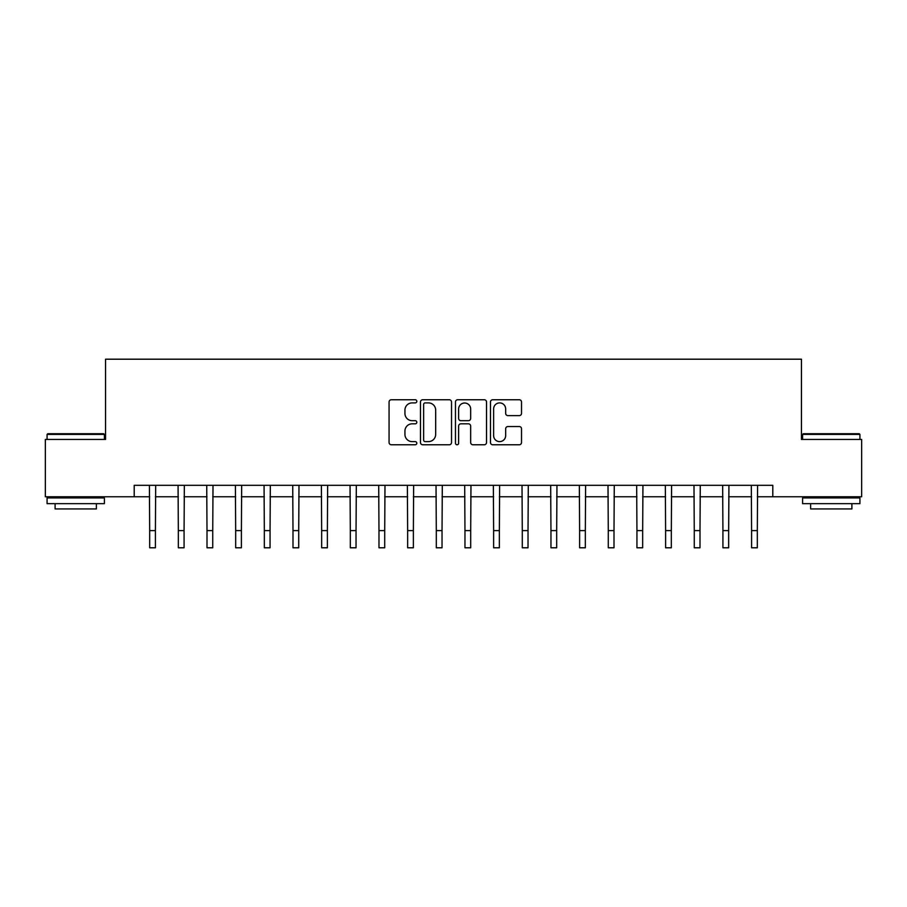 <?xml version="1.0" encoding="UTF-8"?>
<svg xmlns="http://www.w3.org/2000/svg" width="907" height="907" viewBox="0 0 907 907"><rect width="100%" height="100%" fill="white"/><g stroke="black" fill="none" stroke-linecap="round" stroke-linejoin="round"><path stroke-width="1.36" d="M416.812 401.325A1.576 1.576 0 0 0 415.236 399.749L391.325 399.749A2.256 2.256 0 0 0 389.069 402.005L389.069 442.514A2.256 2.256 0 0 0 391.325 444.77L415.236 444.77A1.576 1.576 0 0 0 416.812 443.194A1.576 1.576 0 0 0 415.236 441.618L412.141 441.618A7.199 7.199 0 0 1 404.941 434.408L404.941 431.04A7.199 7.199 0 0 1 412.141 423.83L415.236 423.83A1.576 1.576 0 0 0 416.812 422.254A1.576 1.576 0 0 0 415.236 420.678L412.141 420.678A7.199 7.199 0 0 1 404.941 413.479L404.941 410.1A7.199 7.199 0 0 1 412.141 402.901L415.236 402.901A1.576 1.576 0 0 0 416.812 401.325M519.28 415.621A2.256 2.256 0 0 0 521.525 413.365L521.525 402.005A2.256 2.256 0 0 0 519.28 399.749L492.716 399.749A2.256 2.256 0 0 0 490.472 402.005L490.472 442.514A2.256 2.256 0 0 0 492.716 444.77L519.28 444.77A2.256 2.256 0 0 0 521.525 442.514L521.525 428.784A2.256 2.256 0 0 0 519.28 426.539L507.909 426.539A2.256 2.256 0 0 0 505.664 428.784L505.664 435.598A6.02 6.02 0 0 1 499.644 441.618A6.02 6.02 0 0 1 493.623 435.598L493.623 408.921A6.02 6.02 0 0 1 499.644 402.901A6.02 6.02 0 0 1 505.664 408.921L505.664 413.365A2.256 2.256 0 0 0 507.909 415.621L519.28 415.621M134.202 496.775L45.35 496.775L45.35 439.453L105.541 439.453L105.541 359.206L801.459 359.206L801.459 439.453L861.65 439.453L861.65 496.775L772.798 496.775L772.798 485.313L134.202 485.313L134.202 496.775L149.678 496.775M451.527 402.005A2.256 2.256 0 0 0 449.282 399.749L422.719 399.749A2.256 2.256 0 0 0 420.474 402.005L420.474 442.514A2.256 2.256 0 0 0 422.719 444.77L449.282 444.77A2.256 2.256 0 0 0 451.527 442.514L451.527 402.005M457.718 399.749L484.281 399.749A2.256 2.256 0 0 1 486.526 402.005L486.526 442.514A2.256 2.256 0 0 1 484.281 444.77L472.91 444.77A2.256 2.256 0 0 1 470.665 442.514L470.665 426.086A2.256 2.256 0 0 0 468.409 423.83L460.869 423.83A2.256 2.256 0 0 0 458.625 426.086L458.625 443.194A1.576 1.576 0 0 1 457.049 444.77A1.576 1.576 0 0 1 455.473 443.194L455.473 402.005A2.256 2.256 0 0 1 457.718 399.749M155.414 496.775L178.339 496.775M184.076 496.775L207 496.775M212.737 496.775L235.673 496.775M241.398 496.775L264.334 496.775M270.059 496.775L292.995 496.775M298.72 496.775L321.656 496.775M327.382 496.775L350.317 496.775M356.043 496.775L378.979 496.775M384.715 496.775L407.64 496.775M413.377 496.775L436.301 496.775M442.038 496.775L464.962 496.775M470.699 496.775L493.623 496.775M499.36 496.775L522.285 496.775M528.021 496.775L550.957 496.775M556.683 496.775L579.618 496.775M585.344 496.775L608.28 496.775M614.005 496.775L636.941 496.775M642.666 496.775L665.602 496.775M671.327 496.775L694.263 496.775M700 496.775L722.924 496.775M728.661 496.775L751.586 496.775M757.322 496.775L772.798 496.775M425.202 402.901A1.576 1.576 0 0 0 423.626 404.477L423.626 440.042A1.576 1.576 0 0 0 425.202 441.618L428.455 441.618A7.199 7.199 0 0 0 435.666 434.408L435.666 410.1A7.199 7.199 0 0 0 428.455 402.901L425.202 402.901M470.665 409.034A6.02 6.02 0 0 0 464.645 403.014A6.02 6.02 0 0 0 458.625 409.034L458.625 418.433A2.256 2.256 0 0 0 460.869 420.678L468.409 420.678A2.256 2.256 0 0 0 470.665 418.433L470.665 409.034M149.406 485.313L149.678 530.606L155.414 530.606L155.687 485.313M149.678 530.606L149.678 547.794L155.414 547.794L155.414 530.606M178.067 485.313L178.339 530.606L184.076 530.606L184.348 485.313M178.339 530.606L178.339 547.794L184.076 547.794L184.076 530.606M206.728 485.313L207 530.606L212.737 530.606L213.009 485.313M207 530.606L207 547.794L212.737 547.794L212.737 530.606M235.401 485.313L235.673 530.606L241.398 530.606L241.67 485.313M235.673 530.606L235.673 547.794L241.398 547.794L241.398 530.606M264.062 485.313L264.334 530.606L270.059 530.606L270.331 485.313M264.334 530.606L264.334 547.794L270.059 547.794L270.059 530.606M47.754 433.727L103.704 433.727L104.396 434.408L47.073 434.408L47.754 433.727M75.734 503.657L47.073 503.657L47.073 497.932L104.396 497.932L104.396 503.657L75.734 503.657M96.369 503.657L96.369 508.929L55.1 508.929L55.1 503.657M803.296 433.727L859.246 433.727L859.927 434.408L802.604 434.408L803.296 433.727M831.266 503.657L802.604 503.657L802.604 497.932L859.927 497.932L859.927 503.657L831.266 503.657M851.9 503.657L851.9 508.929L810.631 508.929L810.631 503.657M292.723 485.313L292.995 530.606L298.72 530.606L298.993 485.313M292.995 530.606L292.995 547.794L298.72 547.794L298.72 530.606M321.384 485.313L321.656 530.606L327.382 530.606L327.654 485.313M321.656 530.606L321.656 547.794L327.382 547.794L327.382 530.606M350.045 485.313L350.317 530.606L356.043 530.606L356.326 485.313M350.317 530.606L350.317 547.794L356.043 547.794L356.043 530.606M378.707 485.313L378.979 530.606L384.715 530.606L384.987 485.313M378.979 530.606L378.979 547.794L384.715 547.794L384.715 530.606M407.368 485.313L407.64 530.606L413.377 530.606L413.649 485.313M407.64 530.606L407.64 547.794L413.377 547.794L413.377 530.606M436.029 485.313L436.301 530.606L442.038 530.606L442.31 485.313M436.301 530.606L436.301 547.794L442.038 547.794L442.038 530.606M464.69 485.313L464.962 530.606L470.699 530.606L470.971 485.313M464.962 530.606L464.962 547.794L470.699 547.794L470.699 530.606M493.351 485.313L493.623 530.606L499.36 530.606L499.632 485.313M493.623 530.606L493.623 547.794L499.36 547.794L499.36 530.606M522.013 485.313L522.285 530.606L528.021 530.606L528.293 485.313M522.285 530.606L522.285 547.794L528.021 547.794L528.021 530.606M550.674 485.313L550.957 530.606L556.683 530.606L556.955 485.313M550.957 530.606L550.957 547.794L556.683 547.794L556.683 530.606M579.346 485.313L579.618 530.606L585.344 530.606L585.616 485.313M579.618 530.606L579.618 547.794L585.344 547.794L585.344 530.606M608.007 485.313L608.28 530.606L614.005 530.606L614.277 485.313M608.28 530.606L608.28 547.794L614.005 547.794L614.005 530.606M636.669 485.313L636.941 530.606L642.666 530.606L642.938 485.313M636.941 530.606L636.941 547.794L642.666 547.794L642.666 530.606M665.33 485.313L665.602 530.606L671.327 530.606L671.599 485.313M665.602 530.606L665.602 547.794L671.327 547.794L671.327 530.606M693.991 485.313L694.263 530.606L700 530.606L700.272 485.313M694.263 530.606L694.263 547.794L700 547.794L700 530.606M722.652 485.313L722.924 530.606L728.661 530.606L728.933 485.313M722.924 530.606L722.924 547.794L728.661 547.794L728.661 530.606M751.313 485.313L751.586 530.606L757.322 530.606L757.594 485.313M751.586 530.606L751.586 547.794L757.322 547.794L757.322 530.606M47.073 439.453L47.073 434.408M60.134 497.932L60.134 496.775M91.324 497.932L91.324 496.775M104.396 439.453L104.396 434.408M802.604 439.453L802.604 434.408M815.676 497.932L815.676 496.775M846.866 497.932L846.866 496.775M859.927 439.453L859.927 434.408"/></g></svg>
